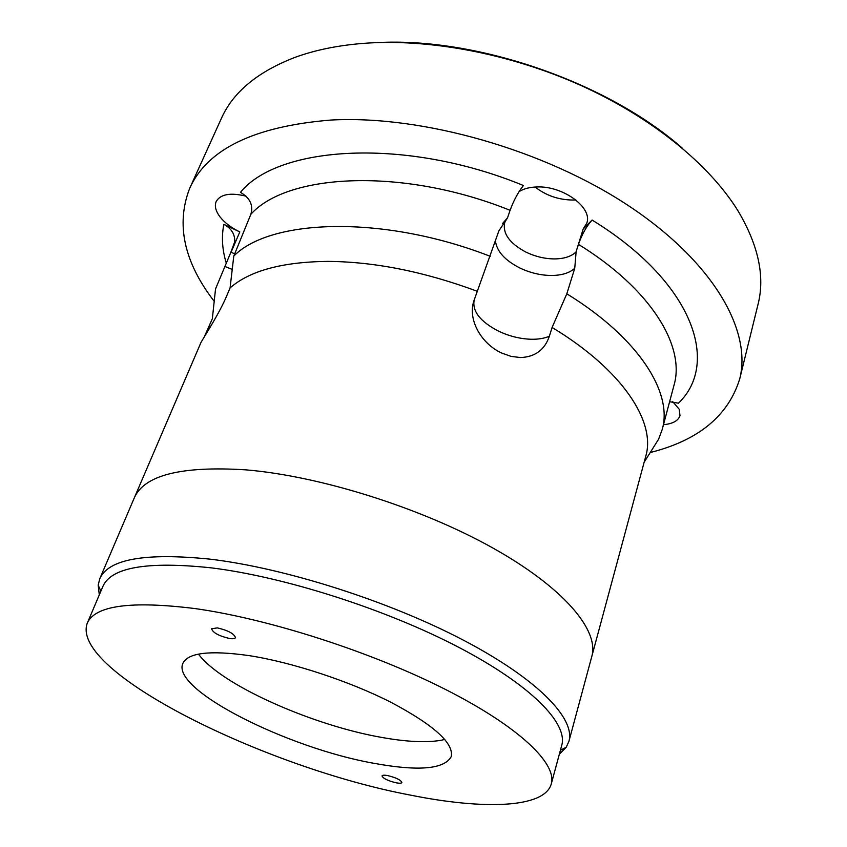 <?xml version="1.0" encoding="UTF-8"?>
<svg xmlns="http://www.w3.org/2000/svg" width="847" height="847" viewBox="0 0 847 847"><rect width="100%" height="100%" fill="white"/><g stroke="black" fill="none" stroke-linecap="round" stroke-linejoin="round"><path stroke-width="1.27" d="M229.622 638.522C232.999 638.998 234.947 638.702 235.477 637.632C234.132 633.672 228.087 630.422 217.351 627.881L211.581 628.781C212.925 632.751 218.939 636.002 229.622 638.522M396.078 782.808C399.53 783.454 401.478 783.348 401.902 782.501C400.864 780.002 396.152 777.694 387.757 775.598C384.337 774.973 382.421 775.079 381.997 775.926C383.045 778.425 387.735 780.722 396.078 782.808M410.223 795.068C265.958 767.975 69.623 671.745 87.252 623.233C94.949 605.51 130.893 600.629 195.085 608.58C268.711 618.871 371.357 651.851 445.342 689.373C519.497 726.948 557.199 763.708 551.281 783.92C544.536 808.239 483.669 809.901 410.223 795.068M87.252 623.233L102.889 586.42C111.201 567.299 147.283 561.106 211.136 567.839C284.327 576.807 385.681 609.152 458.439 647.161C531.365 685.223 568.093 723.486 561.752 745.318L551.281 783.92M99.3 594.859L98.178 585.182L99.745 578.797C108.31 559.084 145.144 552.53 210.236 559.168C285.09 568.072 388.932 601.116 463.394 640.163C538.025 679.273 575.462 718.69 568.94 741.273L566.22 747.255L559.359 754.169M99.745 578.797L134.281 497.898C144.17 475.167 181.258 465.818 245.556 469.831C319.372 475.887 420.324 507.522 492.054 547.554C563.954 587.649 599.274 630.263 591.831 656.34L645.753 456.279C656.118 421.933 622.556 369.97 552.096 327.471L549.364 336.227C544.685 349.885 535.06 356.989 520.471 357.55L511.09 356.396L501.604 353.008C480.99 343.564 467.428 319.298 473.971 300.611L498.904 230.818L507.522 217.859L502.578 223.47M444.813 739.463L440.98 740.299C426.189 742.808 406.475 741.856 381.859 737.451C314.798 725.794 227.208 687.679 200.908 657.166L198.41 654.138M249.399 655.663C292.268 662.365 349.388 681.147 390.996 702.311C433.77 725.053 453.865 743.137 451.271 756.54C444.368 769.267 418.439 771.49 373.495 763.232C287.578 748.007 171.412 689.924 182.772 663.572C187.695 652.698 209.897 650.062 249.399 655.663M739.717 378.905L758.033 304.359C765.148 276.366 758.404 245.079 737.801 210.511C709.331 164.636 652.285 117.712 581.053 85.505C509.746 53.467 428.19 38.263 362.632 43.43C337.35 45.505 314.893 50.121 295.275 57.278C257.7 71.699 233.052 92.111 221.342 118.506L189.633 188.426C207.24 149.093 254.322 126.309 330.891 120.052C422.325 114.98 545.172 150.014 629.66 206.477C714.37 263.015 751.977 331.304 739.717 378.905C728.304 415.835 698.468 440.376 650.231 452.531M204.254 336.947L212.343 318.726L215.53 288.933L230.903 252.162L234.735 253.846M250.839 214.323C287.355 173.254 403.087 167.187 510.085 210.31C513.769 200.326 518.216 192.057 523.414 185.514C406.041 137.119 278.229 145.536 240.474 192.354C250.034 197.923 253.486 205.249 250.839 214.323L233.783 256.08L230.077 287.916L226.7 295.878C219.564 312.977 205.387 334.777 201.014 342.389L134.281 497.898C144.17 475.167 181.258 465.818 245.556 469.831C319.372 475.887 420.324 507.522 492.054 547.554C563.954 587.649 599.274 630.263 591.831 656.34L568.94 741.273M214.196 301.331C183.979 262.041 175.784 224.402 189.633 188.426M230.077 287.916C249.738 270.722 282.369 261.882 327.958 261.384C374.745 261.776 424.474 271.718 477.157 291.23M518.999 191.697C523.562 188.765 529.491 187.176 536.786 186.965C562.948 185.609 592.964 207.759 586.77 223.163L583.202 228.965L576.013 252.014C571.153 256.556 563.901 258.854 554.266 258.917C544.547 258.801 535.071 256.514 525.818 252.046C509.481 243.28 502.462 233.444 504.738 222.539L506.982 218.494M535.113 187.028C546.061 195.583 558.702 199.913 573.027 200.04L575.801 199.913M245.99 196.144C230.373 192.375 220.432 194.175 216.176 201.544C214.386 205.99 215.667 211.104 220.008 216.874C224.709 222.793 231.305 227.811 239.807 231.93L231.083 252.237M663.476 424.707C672.804 423.796 678.309 420.758 680.003 415.623L679.188 409.217L672.687 401.605M576.013 252.014L578.459 244.37C581.942 234.407 586.473 226.287 592.085 220.04C693.142 282.051 720.363 363.045 678.458 403.193L669.606 401.732M576.108 251.93L574.742 268.298L566.812 293.814C639.083 338.175 673.079 392.976 662.174 429.609L658.617 439.17L652.232 449.344M226.414 263.533C222.21 249.992 221.353 236.927 223.852 224.339C231.337 228.372 234.979 234.143 234.757 241.67L230.903 252.162M233.783 256.08C270.521 218.558 383.606 214.725 490.222 256.302M510.085 210.31L507.522 217.859M566.812 293.814L552.096 327.471M377.593 42.583C476.787 37.099 607.627 82.403 682.184 148.066M223.852 224.339L239.807 231.93M583.202 228.965L592.085 220.04M210.384 326.836L209.071 326.413M232.311 269.462L225.143 266.551M549.364 336.227C544.272 338.44 538.036 339.446 530.667 339.245C519.814 338.811 509.153 336.143 498.703 331.23C480.249 321.669 472.075 311.251 474.182 299.976M574.742 268.298C569.364 273.083 561.434 275.476 550.942 275.487C540.248 275.296 529.788 272.755 519.582 267.853C504.812 260.23 496.766 251.263 495.442 240.961M578.459 244.37C651.29 289.219 685.519 346.476 674.011 385.216L662.174 429.609M100.888 591.142L98.178 585.182M560.407 750.262L566.22 747.255M234.757 241.67L234.1 244.656M644.154 462.208L658.617 439.17"/></g></svg>
